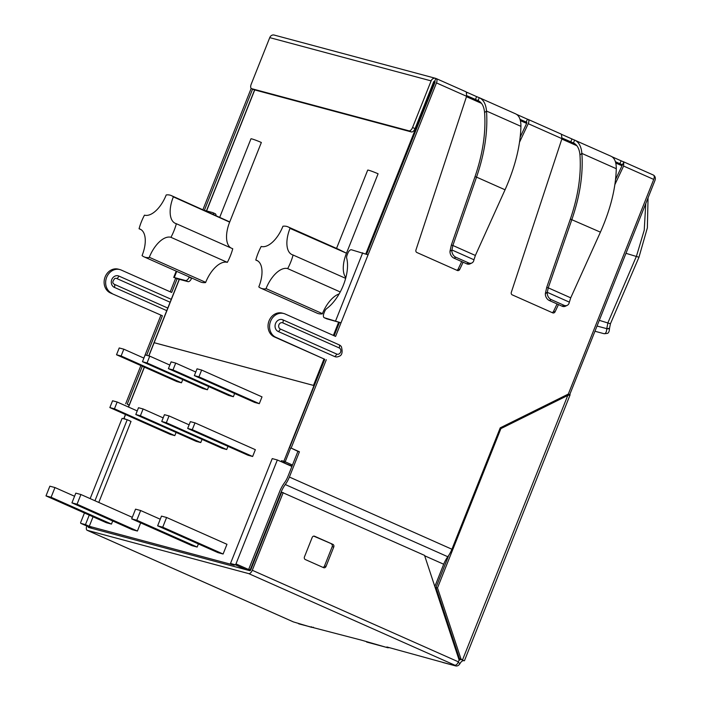 <?xml version="1.0" encoding="UTF-8"?>
<svg xmlns="http://www.w3.org/2000/svg" width="701" height="701" viewBox="0 0 701 701"><rect width="100%" height="100%" fill="white"/><g stroke="black" fill="none" stroke-linecap="round" stroke-linejoin="round"><path stroke-width="1.05" d="M173.357 196.858L229.656 222.129L173.357 196.858A33.525 16.763 -66 0 0 171.324 195.588L229.744 221.91L261.35 142.487A7.334 0.499 -158.3 0 0 254.533 139.771A7.334 0.499 -158.3 0 0 250.958 138.816L219.799 217.126M179.368 279.331L154.159 342.693L313.478 385.41L324.002 358.956M148.892 355.915L154.124 342.763M170.834 237.271L227.343 262.358L170.834 237.271A25.148 12.574 -66 0 0 149.304 257.293L205.691 282.345A25.148 12.574 114 0 1 227.22 262.323M257.714 260.886L255.795 260.053A33.525 16.763 114 0 1 261.21 246.454L261.324 246.489A25.148 12.574 114 0 0 282.853 226.458L282.941 226.239A33.525 16.763 114 0 1 288.058 226.887A33.525 16.763 114 0 1 290.091 228.158L290.004 228.377A25.148 12.574 114 0 0 292.054 254.647A25.148 12.574 114 0 0 292.983 254.971L345.646 278.35M290.091 228.158L346.478 253.21L290.004 228.377M339.135 293.929A25.148 12.574 114 0 0 322.425 313.645L266.038 288.593A25.148 12.574 114 0 1 287.576 268.571L340.23 291.949M255.795 260.053L257.81 260.947M265.951 288.812A33.525 16.763 114 0 1 260.833 288.172A33.525 16.763 114 0 1 258.8 286.893L258.888 286.674A25.148 12.574 114 0 0 256.846 260.413A25.148 12.574 114 0 0 255.909 260.08M171.324 195.588A33.525 16.763 -66 0 0 166.207 194.948L166.119 195.167A25.148 12.574 -66 0 1 144.59 215.189L144.476 215.154A33.525 16.763 -66 0 0 139.061 228.754L141.076 229.648M205.603 282.564A33.525 16.763 114 0 1 200.486 281.925L144.099 256.873A33.525 16.763 -66 0 1 142.066 255.602L142.154 255.383A25.148 12.574 -66 0 0 140.112 229.113A25.148 12.574 -66 0 0 139.175 228.789L139.061 228.754M173.27 197.077A25.148 12.574 -66 0 0 175.311 223.347A25.148 12.574 -66 0 0 176.249 223.672L232.75 248.759A33.525 16.763 114 0 1 227.343 262.358M293.097 255.006A33.525 16.763 114 0 1 287.69 268.606M322.337 313.864A33.525 16.763 114 0 1 317.22 313.216L260.833 288.172M144.099 256.873A33.525 16.763 -66 0 0 149.217 257.512M170.948 237.306A33.525 16.763 -66 0 0 176.363 223.707M339.03 249.538L346.478 253.21L378.084 173.787A7.334 0.499 21.7 0 0 371.267 171.07A7.334 0.499 21.7 0 0 367.701 170.115L336.533 248.426M345.838 277.631A25.148 12.574 114 0 1 346.39 253.429M230.734 247.865A25.148 12.574 114 0 1 229.656 222.129M314.302 385.646L154.01 342.675L179.237 279.287M277.342 459.97L272.233 458.603L230.498 563.49L235.089 564.726A1.051 0.526 -66 0 0 235.983 563.893L277.342 459.97L281.154 461.661L281.548 460.688A1.051 0.903 105 0 0 281.986 462.029L291.905 466.437M89.246 515.112L85.469 524.611L80.869 523.375A1.051 0.526 114 0 1 80.834 523.367A1.051 0.526 114 0 1 80.746 522.271L84.444 512.983M230.498 563.49L234.309 565.19L89.281 526.302L85.469 524.611M131.683 518.871L136.791 520.238L140.656 510.53L135.547 509.163L131.683 518.871L192.056 545.693L197.156 547.06L198.401 543.941M187.675 428.442L248.049 455.256L252.64 456.491L255.348 449.692L194.983 422.869L190.383 421.643L187.675 428.442L192.276 429.669L194.983 422.869M135.792 414.528L140.393 415.763L143.1 408.963L138.5 407.728L135.792 414.528L196.166 441.35L200.758 442.576L202.028 439.387M194.343 375.622L254.708 402.444L259.309 403.671L262.008 396.871L201.643 370.058L197.051 368.822L194.343 375.622L198.935 376.858L201.643 370.058M142.461 361.707L147.052 362.943L149.76 356.143L145.168 354.916L142.461 361.707L202.826 388.529L207.426 389.765L208.696 386.566M123.919 418.839A1.051 0.903 -75 0 1 124.007 418.453L126.162 419.435M90.157 498.621L122.105 418.348L127.214 419.715L131.026 421.415L98.78 502.451M93.058 516.803L89.281 526.302M168.398 368.665L172.998 369.9L175.706 363.1L171.105 361.865L168.398 368.665L228.771 395.487L233.363 396.713L234.633 393.524M109.855 407.57L114.447 408.806L117.155 402.006L112.563 400.77L109.855 407.57L170.22 434.392L174.821 435.628L176.091 432.429M161.738 421.485L166.33 422.712L169.037 415.921L164.446 414.685L161.738 421.485L222.103 448.298L226.703 449.534L227.974 446.335M116.515 354.759L121.115 355.985L123.823 349.186L119.223 347.959L116.515 354.759L176.889 381.572L181.48 382.807L182.751 379.609M112.712 520.966L111.468 524.085L106.368 522.718L45.994 495.896L51.103 497.263L54.967 487.554L49.859 486.187L45.994 495.896M140.664 522.858L137.414 531.043L132.305 529.676L71.94 502.854L77.049 504.221L80.913 494.512L75.804 493.145L71.94 502.854M223.102 554.018L226.966 544.3L166.601 517.487L161.493 516.111L157.629 525.829L162.728 527.196L223.102 554.018L217.993 552.642L157.629 525.829M127.214 419.715L94.959 500.751M123.823 349.186L143.898 358.106M121.115 355.985L181.48 382.807M192.276 429.669L252.64 456.491M169.037 415.921L189.112 424.832M166.33 422.712L226.703 449.534M143.1 408.963L163.175 417.884M140.393 415.763L200.758 442.576M117.155 402.006L137.23 410.926M114.447 408.806L174.821 435.628M198.935 376.858L259.309 403.671M175.706 363.1L195.781 372.021M172.998 369.9L233.363 396.713M149.76 356.143L169.835 365.063M147.052 362.943L207.426 389.765M137.414 531.043L77.049 504.221M132.296 517.338L80.913 494.512M111.468 524.085L51.103 497.263M74.56 496.255L54.967 487.554M140.656 510.53L160.249 519.231M136.791 520.238L197.156 547.06M162.728 527.196L166.601 517.487M645.77 203.57L644.228 230.191L636.482 256.137L607.951 322.662L606.698 328.944A5.871 2.813 84.1 0 1 604.446 333.711A5.871 2.813 84.1 0 1 603.929 333.667L596.078 331.564A5.871 2.813 84.1 0 1 595.079 330.933M648.048 197.822L647.365 227.843L638.962 257.241L610.44 323.766L599.294 320.339M569.72 394.663L655.006 180.35A4.188 3.619 -75 0 0 653.665 175.232M566.32 395.057L567.766 395.452L500.9 428.609L437.503 587.911L461.021 659.08L463.852 660.701A5.24 2.62 -66 0 0 460.101 663.383C458.787 665.6 457.166 666.406 455.238 665.801L386.891 646.97L387.741 647.742L389.476 647.663M562.132 138.044L573.357 142.943C577.168 144.704 579.368 148.708 579.955 154.947L581.874 153.414C583.302 173.892 579.981 195.912 571.893 219.483L548.243 287.839L570.728 297.829L600.415 232.154C610.466 209.459 615.75 188.306 616.284 168.704C616.31 162.036 614.532 157.874 610.948 156.2L561.764 134.452M466.367 92.05L466.84 92.909M466.34 92.024L466.594 96.291L415.956 249.968A2.094 1.805 105 0 0 416.893 252.518L457.35 270.49A2.094 1.805 105 0 0 459.725 269.412L463.116 262.218M615.539 179.517L622.067 165.629L621.778 164.455L619.833 163.675L621.165 160.836L623.794 161.975L623.601 166.041L614.865 184.626M623.119 161.616L623.794 161.975L622.067 165.629M653.236 174.996A4.188 2.094 114 0 1 653.385 175.048A4.188 2.094 114 0 1 653.726 179.43L623.601 166.041M526.714 122.219L526.136 122.053L527.467 119.214L527.976 119.345L561.387 134.18L561.957 138.658L511.318 292.335A2.094 1.805 105 0 0 512.256 294.876L552.712 312.856A2.094 1.805 105 0 0 555.087 311.779L558.469 304.576M552.055 312.558A2.094 1.805 105 0 0 553.553 311.367L557.05 303.945M573.471 142.986L574.627 140.06C578.842 142.014 581.26 146.465 581.874 153.414L616.284 168.704M475.366 255.462L473.972 259.764L451.917 249.968L452.881 245.473L451.348 245.061L474.998 176.705L476.531 177.116L452.881 245.473L475.366 255.462L505.053 189.787C515.104 167.092 520.396 145.939 520.922 126.338L486.512 111.047C487.94 131.525 484.619 153.545 476.531 177.116L505.053 189.787M473.972 259.764L473.92 260.027A5.871 4.381 -115.7 0 1 471.861 262.98L469.977 263.891A5.871 4.381 -115.7 0 1 466.743 263.83L453.994 258.161A5.871 4.381 -115.7 0 1 450.007 251.151L451.348 245.061M466.77 95.678L477.994 100.576C481.815 102.337 484.005 106.342 484.593 112.581C486.012 132.454 482.814 153.834 474.998 176.705M526.644 122.184L526.705 123.271L520.177 137.151M456.693 270.192A2.094 1.805 105 0 0 458.191 269.009L461.687 261.578M519.502 142.259L528.239 123.683C529.15 121.492 529.115 120.073 528.133 119.407M435.514 78.31A4.188 3.619 -75 0 0 431.115 80.887L412.556 127.512A4.188 2.094 114 0 1 408.972 130.842L251.685 88.677A4.188 2.094 114 0 1 251.528 88.624A4.188 2.094 114 0 1 251.195 84.243L269.745 37.626A4.188 3.619 -75 0 1 274.144 35.05L435.514 78.31A4.188 3.619 -75 0 1 435.969 78.477L434.576 81.325M366.605 254.209L434.935 82.499A1.051 0.526 -66 0 0 434.857 81.404A1.051 0.526 -66 0 0 434.813 81.386A1.051 0.903 -75 0 0 433.595 81.991L415.045 128.616A4.188 2.094 114 0 1 411.461 131.954L254.174 89.781A4.188 2.094 114 0 1 254.016 89.728A4.188 2.094 114 0 1 253.876 89.649M86.793 526.013A4.188 2.094 -66 0 0 87.169 530.298A4.188 2.094 -66 0 0 87.327 530.35L248.697 573.611A4.188 2.094 -66 0 0 252.281 570.272L458.401 661.84L459.12 660.027L424.534 555.367L281.671 492.163L250.748 569.869A1.051 0.526 -66 0 1 249.854 570.702L88.484 527.432A1.051 0.526 114 0 1 88.449 527.424A1.051 0.526 114 0 1 88.256 526.661M293.141 621.787A4.188 2.094 -66 0 0 293.29 621.866A4.188 2.094 -66 0 0 293.439 621.918L311.647 627.342L313.391 627.264M311.41 626.738L311.647 627.342M455.484 665.17L455.238 665.801L454.09 665.091L454.809 665.179A4.188 2.094 114 0 0 458.401 661.84M458.103 662.498L460.101 663.383M298.714 623.837L361.357 640.127L387.741 647.742M387.495 647.137L387.32 647.593L366.632 642.046M283.204 492.575L252.281 570.272M312.182 537.457A2.094 1.805 -75 0 1 314.618 536.247L332.861 544.353A2.094 1.805 -75 0 1 333.746 547.034L326.018 566.461A2.094 1.805 -75 0 1 323.582 567.661L305.338 559.556A2.094 1.805 -75 0 1 304.453 556.883L312.182 537.457M313.741 536.134L332.861 544.353M322.924 567.372A2.094 1.805 105 0 0 324.484 566.049L326.018 566.461M331.328 543.941A2.094 1.805 105 0 1 332.213 546.622L324.484 566.049M448.771 555.332L435.969 587.499L459.488 658.668L461.363 659.597A5.24 2.62 -66 0 0 458.875 660.64M500.9 428.609L500.015 428.372M461.021 659.08L459.488 658.668M437.503 587.911L435.969 587.499M462.581 659.772L567.766 395.452L570.115 394.812L464.43 660.771M568.248 394.102L570.115 394.812M167.784 308.054L114.438 284.352A3.146 2.716 -75 0 1 113.36 283.432C112.335 282.687 112.765 281.075 114.657 278.595A3.146 2.716 -75 0 1 116.752 278.525L170.106 302.227M282.853 319.831A6.283 5.424 105 0 0 275.563 323.45A6.283 5.424 105 0 0 278.218 331.494A3.146 1.568 -66 0 0 280.33 329.014A3.321 2.865 105 0 1 278.928 324.765A3.321 2.865 105 0 1 282.783 322.854A3.146 1.568 -66 0 0 282.853 319.831L339.24 344.883A6.283 5.424 105 0 1 341.396 346.732C342.868 352.323 342 355.547 338.802 356.397A6.283 5.424 105 0 1 334.605 356.537L278.218 331.494M283.791 313.522L282.258 313.11A12.574 10.857 -75 0 0 268.763 321.628A12.574 10.857 -75 0 0 274.363 336.909L324.782 359.306L275.896 337.321A12.574 10.857 -75 0 1 270.297 322.039A12.574 10.857 -75 0 1 283.791 313.522A12.574 10.857 -75 0 1 285.176 314.004L335.595 336.41L341.001 322.81L324.405 317.772A4.188 2.094 114 0 1 324.256 317.719A4.188 2.094 114 0 1 323.915 313.338L324.651 311.481A4.188 2.094 114 0 1 326.719 308.58A33.823 16.912 114 0 0 346.715 258.319A4.188 2.094 114 0 1 347.135 254.989L347.88 253.122A4.188 2.094 114 0 1 351.464 249.784L368.06 254.822L341.001 322.81L339.468 322.399L334.149 335.761M110.443 292.957L162.395 315.765L110.443 292.957A12.574 10.857 105 0 1 104.843 277.684A12.574 10.857 105 0 1 118.338 269.158L119.871 269.57A12.574 10.857 105 0 0 106.377 278.087A12.574 10.857 105 0 0 111.976 293.368M191.697 278.017L191.583 278.306A4.188 2.094 114 0 1 187.999 281.644L176.617 278.612L177.081 278.858L171.675 292.457L121.255 270.06A12.574 10.857 105 0 0 119.871 269.57M339.468 322.399L326.894 318.876A4.188 2.094 114 0 1 326.745 318.824A4.188 2.094 114 0 1 326.596 318.745M204.823 210.475L212.569 212.552A4.188 2.094 114 0 1 212.718 212.605A4.188 2.094 114 0 1 213.577 214.366M215.049 213.656A4.188 2.094 114 0 1 215.207 213.709A4.188 2.094 114 0 1 216.066 215.47M189.209 276.913L189.095 277.202A4.188 2.094 114 0 1 185.511 280.531L174.277 277.526L177.134 278.726M248.706 569.317L250.239 569.729L281.162 492.032A17.814 8.903 114 0 1 285.272 484.531A17.814 8.903 -66 0 0 289.39 477.039L299.432 451.786L297.907 451.374L287.857 476.627A14.668 7.334 114 0 1 284.466 482.796A20.951 10.48 114 0 0 279.629 491.62L248.706 569.317L250.607 570.158M434.83 586.509L443.689 564.235A17.814 8.903 114 0 1 447.799 556.734A17.814 8.903 -66 0 0 451.917 549.242L500.234 427.838L568.309 394.076L653.726 179.43M250.239 569.729L250.721 569.939M299.432 451.786L291.143 448.097L297.907 451.374M129.194 405.029L127.223 404.153L142.321 366.22M129.107 405.257L127.223 404.153M202.939 209.634L251.186 88.379M204.377 210.274L252.597 89.097M466.594 96.291L436.469 82.911L368.06 254.822M436.469 82.911A4.188 2.094 -66 0 0 436.127 78.53A4.188 2.094 -66 0 0 435.969 78.477M125.689 403.741L140.875 365.58M143.854 358.088L160.862 315.354M146.658 355.311L162.395 315.765M170.229 291.818L175.548 278.446M324.782 359.306L289.609 447.685M326.315 359.718L291.143 448.097M479.125 101.163L475.436 99.524L476.592 96.615L467.024 92.357M527.467 119.214L516.628 114.403M526.136 122.053L520.028 119.336M621.165 160.836L611.991 156.761M619.833 163.675L615.39 161.703M604.446 333.711L607.189 333.422A5.871 2.813 84.1 0 0 609.449 328.664L610.44 323.766M579.955 154.947C581.374 174.821 578.176 196.192 570.36 219.071L600.415 232.154M570.728 297.829L569.282 302.394A5.871 4.381 -115.7 0 1 567.223 305.347L565.339 306.249A5.871 4.381 -115.7 0 1 562.106 306.188L549.356 300.527A5.871 4.381 -115.7 0 1 545.369 293.517L546.71 287.428L570.36 219.071M549.356 300.527L551.24 299.616A5.871 4.381 -115.7 0 1 547.253 292.606L548.243 287.839L546.71 287.428M551.24 299.616L563.99 305.285A5.871 4.381 -115.7 0 0 567.223 305.347M478.108 100.62L479.265 97.693L476.592 96.615M484.593 112.581L486.512 111.047C485.898 104.099 483.48 99.647 479.265 97.693L515.585 113.834C519.169 115.507 520.948 119.669 520.922 126.338M471.861 262.98A5.871 4.381 -115.7 0 1 468.627 262.919L455.878 257.258A5.871 4.381 -115.7 0 1 451.891 250.248L450.033 250.87M205.691 282.345L149.304 257.293M340.222 291.958L287.576 268.571M322.425 313.645L266.038 288.593M140.98 229.586L139.175 228.789M433.507 82.227L434.068 82.385L365.817 253.885M338.679 322.074L333.378 335.42M254.743 89.938L206.585 210.948M466.472 96.685L481.517 103.371M520.396 120.642L526.635 123.42M561.834 139.052L576.879 145.738M615.75 163.009L621.997 165.778M456.666 650.125L456.22 651.247M466.752 95.757L479.528 101.435L466.752 95.757M520.063 119.442L526.863 122.465L520.063 119.442M574.873 143.793L562.114 138.123L574.89 143.801M615.425 161.808L622.19 164.814L615.425 161.808M435.049 81.71L434.059 81.439L435.049 81.719A1.051 0.903 105 0 0 434.068 82.385L434.874 82.665M125.558 414.554L123.981 418.523M128.537 407.062L144.424 367.149M235.089 564.726L246.533 569.808M235.983 563.893L250.485 570.334M281.548 460.688L283.844 461.311A1.051 0.903 105 0 0 284.282 462.651A1.051 0.526 -66 0 0 285.184 461.81L283.844 461.311L313.987 385.55M292.466 465.043L285.184 461.81L290.626 448.141M292.045 466.095L281.986 462.029M80.869 523.375L92.313 528.466L80.834 523.367M625.967 253.324L638.962 257.241M553.553 311.367L555.087 311.779M571.955 138.982L570.798 141.891L574.487 143.53M458.191 269.009L459.725 269.412M254.174 89.781L251.685 88.677M408.972 130.842L411.461 131.954M412.556 127.512L415.045 128.616M87.327 530.35L293.439 621.918M455.238 665.801L442.725 662.445M248.697 573.611L454.809 665.179M314.144 536.125L314.618 536.247M332.213 546.622L333.746 547.034M463.852 660.701L461.389 659.527M114.438 284.352A3.146 1.568 114 0 1 114.359 287.375A6.107 5.275 -75 0 1 111.783 279.568A6.107 5.275 -75 0 1 118.872 276.054L171.263 299.327M166.759 310.648L114.359 287.375M116.752 278.525A3.146 1.568 -66 0 0 118.872 276.054M334.605 356.537A3.146 1.568 -66 0 0 336.717 354.066L280.33 329.014M282.783 322.854L339.17 347.906A3.146 1.568 -66 0 0 339.24 344.883M336.717 354.066A3.321 2.865 105 0 0 340.572 352.156A3.321 2.865 105 0 0 339.17 347.906M274.363 336.909L275.896 337.321M324.405 317.772L326.894 318.876M185.511 280.531L187.999 281.644M189.095 277.202L191.583 278.306M335.648 320.786L362.697 252.798M176.722 271.366L174.277 277.526M289.39 477.039L451.917 549.242M285.272 484.531L447.799 556.734M281.162 492.032L281.644 492.242M424.675 555.788L443.689 564.235M431.115 80.887L269.745 37.626M561.957 138.658L528.239 123.683M609.449 328.357L606.707 328.638L597.024 326.044M609.449 328.664L606.698 328.944M545.396 293.237L547.279 292.326L569.326 302.122M547.253 292.606L545.369 293.517M562.106 306.188L563.99 305.285M450.007 251.151L451.891 250.248M466.743 263.83L468.627 262.919M453.994 258.161L455.878 257.258M456.921 650.896L456.474 652.018M206.444 210.905L254.603 89.894M339.039 249.53L288.058 226.887M125.435 414.493L123.867 418.436A1.051 1.051 0 0 0 123.788 418.795M128.414 407.009L144.292 367.096M148.761 355.88L154.01 342.675M623.391 161.721L653.385 175.048M251.528 88.624L254.016 89.728M293.29 621.866L87.169 530.298M326.745 318.824L324.256 317.719M215.207 213.709L212.718 212.605M173.699 277.447L176.214 271.138M436.127 78.53L466.13 91.857"/></g></svg>
